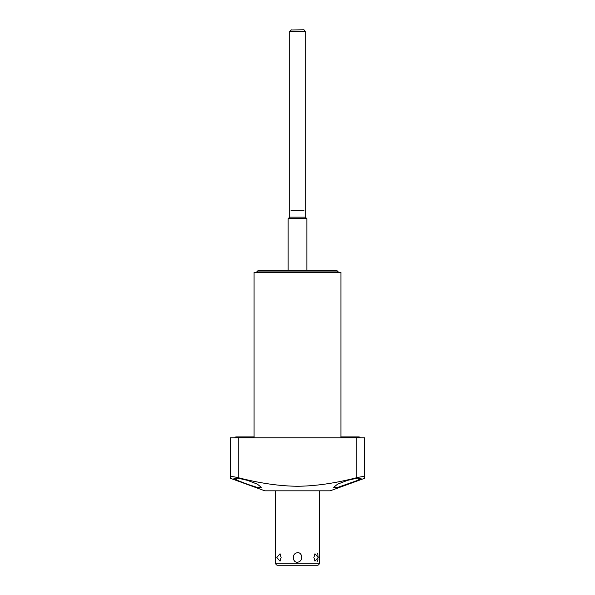 <?xml version="1.0" encoding="UTF-8"?>
<svg xmlns="http://www.w3.org/2000/svg" width="595" height="595" viewBox="0 0 595 595"><rect width="100%" height="100%" fill="white"/><g stroke="black" fill="none" stroke-linecap="round" stroke-linejoin="round"><path stroke-width="0.89" d="M230.458 478.321L230.458 476.885L230.458 478.321L264.805 490.815L330.195 490.815L364.542 478.321L364.542 476.885L364.542 478.321M238.736 477.815L238.736 437.801L230.458 437.801L230.458 476.885C230.726 476.283 233.485 476.595 238.736 477.815C260.089 483.289 279.672 486.1 297.5 486.256C315.343 486.1 334.925 483.289 356.264 477.815C361.515 476.595 364.274 476.283 364.542 476.885L364.542 437.801L356.264 437.801L356.264 477.815M247.579 484.308L237.755 480.522L233.828 478.216L237.814 478.149L247.579 480.396L257.352 484.137L261.331 487.335L257.479 487.476L247.579 484.308M238.736 437.801L356.264 437.801M254.072 437.801L254.072 272.413L340.928 272.413L340.928 437.801M256.735 272.413L258.23 270.42L256.735 271.915L338.265 271.915L336.77 270.42L338.265 272.413M258.23 270.42L336.77 270.42M304.038 29.995L305.287 31.245L305.287 217.13L306.864 218.7L288.136 218.7L288.136 270.42M291.208 29.75L289.713 31.245L289.713 217.13L305.287 217.13M305.287 31.245L289.713 31.245M347.421 480.396L357.231 478.142L361.172 478.216L357.268 480.515L337.454 487.491L333.669 487.335L337.558 484.181L347.421 480.396M254.221 436.901L236.245 436.901A1.748 1.748 0 0 0 234.72 437.801M340.779 436.901L358.755 436.901A1.748 1.748 0 0 1 360.28 437.801M319.344 490.815L319.344 563.257A1.993 1.993 0 0 1 317.343 565.25L277.657 565.25A1.993 1.993 0 0 1 275.656 563.257L275.656 490.815M313.885 557.463L314.956 561.204L318.199 557.463L314.956 553.722L313.885 557.463M297.5 552.718C302.245 551.937 303.889 561.472 297.5 562.208C292.71 562.967 291.148 553.402 297.5 552.718M276.801 557.463L280.044 561.204L281.115 557.463L280.044 553.722L276.801 557.463M318.199 557.463L317.752 554.109M318.124 558.943L317.016 562M317.009 552.926L317.514 553.551M290.962 29.995L304.038 29.75M304.038 210.712L290.962 210.712M319.344 563.257L275.656 563.257M306.864 218.7L306.864 270.42M289.713 217.13L288.136 218.7"/></g></svg>
